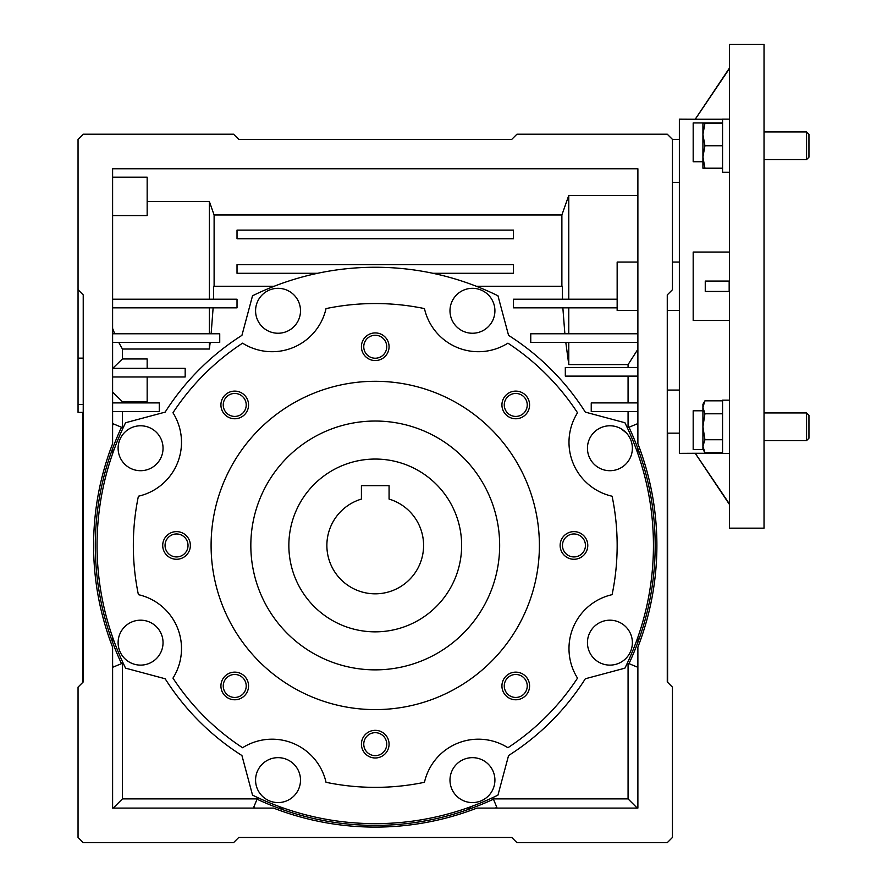 <?xml version="1.0" encoding="UTF-8"?>
<svg xmlns="http://www.w3.org/2000/svg" width="887" height="887" viewBox="0 0 887 887"><rect width="100%" height="100%" fill="white"/><g stroke="black" fill="none" stroke-linecap="round" stroke-linejoin="round"><path stroke-width="1.33" d="M288.852 545.45A86.394 86.394 0 0 1 375.245 459.056A86.394 86.394 0 0 1 461.639 545.45A86.394 86.394 0 0 1 375.245 631.843A86.394 86.394 0 0 1 288.852 545.45M326.871 545.45A48.386 48.386 0 0 0 375.245 593.824A48.386 48.386 0 0 0 389.071 499.082L389.071 485.666L361.419 485.666L361.419 499.082A48.386 48.386 0 0 0 326.871 545.45M375.245 421.037A124.413 124.413 0 0 1 499.658 545.45A124.413 124.413 0 0 1 375.245 669.862A124.413 124.413 0 0 1 250.833 545.45A124.413 124.413 0 0 1 375.245 421.037M375.245 709.6A164.15 164.15 0 0 1 211.095 545.45A164.15 164.15 0 0 1 375.245 381.299A164.15 164.15 0 0 1 539.396 545.45A164.15 164.15 0 0 1 375.245 709.6M234.733 699.776A13.826 13.826 0 0 0 248.56 685.961A13.826 13.826 0 0 0 234.733 672.135A13.826 13.826 0 0 0 220.918 685.961A13.826 13.826 0 0 0 234.733 699.776M234.733 697.448A11.487 11.487 0 0 0 246.22 685.961A11.487 11.487 0 0 0 234.733 674.475A11.487 11.487 0 0 0 223.247 685.961A11.487 11.487 0 0 0 234.733 697.448M176.535 559.276A13.826 13.826 0 0 0 190.361 545.45A13.826 13.826 0 0 0 176.535 531.623A13.826 13.826 0 0 0 162.709 545.45A13.826 13.826 0 0 0 176.535 559.276M176.535 556.936A11.487 11.487 0 0 0 188.022 545.45A11.487 11.487 0 0 0 176.535 533.963A11.487 11.487 0 0 0 165.049 545.45A11.487 11.487 0 0 0 176.535 556.936M234.733 418.764A13.826 13.826 0 0 0 248.56 404.938A13.826 13.826 0 0 0 234.733 391.112A13.826 13.826 0 0 0 220.918 404.938A13.826 13.826 0 0 0 234.733 418.764M234.733 416.424A11.487 11.487 0 0 0 246.22 404.938A11.487 11.487 0 0 0 234.733 393.451A11.487 11.487 0 0 0 223.247 404.938A11.487 11.487 0 0 0 234.733 416.424M375.245 360.554A13.826 13.826 0 0 0 389.071 346.739A13.826 13.826 0 0 0 375.245 332.913A13.826 13.826 0 0 0 361.419 346.739A13.826 13.826 0 0 0 375.245 360.554M375.245 358.226A11.487 11.487 0 0 0 386.732 346.739A11.487 11.487 0 0 0 375.245 335.253A11.487 11.487 0 0 0 363.759 346.739A11.487 11.487 0 0 0 375.245 358.226M515.757 418.764A13.826 13.826 0 0 0 529.583 404.938A13.826 13.826 0 0 0 515.757 391.112A13.826 13.826 0 0 0 501.931 404.938A13.826 13.826 0 0 0 515.757 418.764M515.757 416.424A11.487 11.487 0 0 0 527.244 404.938A11.487 11.487 0 0 0 515.757 393.451A11.487 11.487 0 0 0 504.271 404.938A11.487 11.487 0 0 0 515.757 416.424M573.956 559.276A13.826 13.826 0 0 0 587.782 545.45A13.826 13.826 0 0 0 573.956 531.623A13.826 13.826 0 0 0 560.129 545.45A13.826 13.826 0 0 0 573.956 559.276M573.956 556.936A11.487 11.487 0 0 0 585.442 545.45A11.487 11.487 0 0 0 573.956 533.963A11.487 11.487 0 0 0 562.469 545.45A11.487 11.487 0 0 0 573.956 556.936M515.757 699.776A13.826 13.826 0 0 0 529.583 685.961A13.826 13.826 0 0 0 515.757 672.135A13.826 13.826 0 0 0 501.931 685.961A13.826 13.826 0 0 0 515.757 699.776M515.757 697.448A11.487 11.487 0 0 0 527.244 685.961A11.487 11.487 0 0 0 515.757 674.475A11.487 11.487 0 0 0 504.271 685.961A11.487 11.487 0 0 0 515.757 697.448M375.245 757.986A13.826 13.826 0 0 0 389.071 744.16A13.826 13.826 0 0 0 375.245 730.334A13.826 13.826 0 0 0 361.419 744.16A13.826 13.826 0 0 0 375.245 757.986M375.245 755.646A11.487 11.487 0 0 0 386.732 744.16A11.487 11.487 0 0 0 375.245 732.673A11.487 11.487 0 0 0 363.759 744.16A11.487 11.487 0 0 0 375.245 755.646M424.463 308.598A55.293 55.293 0 0 0 507.918 343.169A241.907 241.907 0 0 1 577.526 412.777A55.293 55.293 0 0 0 612.097 496.221A241.907 241.907 0 0 1 612.097 594.667A55.293 55.293 0 0 0 577.526 678.123A241.907 241.907 0 0 1 507.918 747.73A55.293 55.293 0 0 0 424.463 782.301A241.907 241.907 0 0 1 326.028 782.301A55.293 55.293 0 0 0 242.572 747.73A241.907 241.907 0 0 1 172.965 678.123A55.293 55.293 0 0 0 138.394 594.667A241.907 241.907 0 0 1 138.394 496.221A55.293 55.293 0 0 0 172.965 412.777A241.907 241.907 0 0 1 242.572 343.169A55.293 55.293 0 0 0 326.028 308.598A241.907 241.907 0 0 1 424.463 308.598M497.962 795.118A278.196 278.196 0 0 1 252.529 795.118L241.929 755.536A248.826 248.826 0 0 1 165.159 678.766L125.577 668.166A278.196 278.196 0 0 1 125.577 422.733L165.159 412.122A248.826 248.826 0 0 1 241.929 335.364L252.529 295.781A278.196 278.196 0 0 1 497.962 295.781L508.573 335.364A248.826 248.826 0 0 1 585.331 412.122L624.914 422.733A278.196 278.196 0 0 1 624.914 668.166L585.331 678.766A248.826 248.826 0 0 1 508.573 755.536L497.962 795.118M140.578 470.709A22.463 22.463 0 0 1 118.115 448.245A22.463 22.463 0 0 1 140.578 425.782A22.463 22.463 0 0 1 163.042 448.245A22.463 22.463 0 0 1 140.578 470.709M278.041 333.246A22.463 22.463 0 0 1 255.578 310.783A22.463 22.463 0 0 1 278.041 288.319A22.463 22.463 0 0 1 300.505 310.783A22.463 22.463 0 0 1 278.041 333.246M472.449 288.319A22.463 22.463 0 0 1 494.913 310.783A22.463 22.463 0 0 1 472.449 333.246A22.463 22.463 0 0 1 449.986 310.783A22.463 22.463 0 0 1 472.449 288.319A22.463 22.463 0 0 0 450.008 311.747M609.912 470.709A22.463 22.463 0 0 1 587.449 448.245A22.463 22.463 0 0 1 609.912 425.782A22.463 22.463 0 0 1 632.376 448.245A22.463 22.463 0 0 1 609.912 470.709M609.912 665.117A22.463 22.463 0 0 1 587.449 642.654A22.463 22.463 0 0 1 609.912 620.19A22.463 22.463 0 0 1 632.376 642.654A22.463 22.463 0 0 1 609.912 665.117M472.449 802.58A22.463 22.463 0 0 1 449.986 780.116A22.463 22.463 0 0 1 472.449 757.653A22.463 22.463 0 0 1 494.913 780.116A22.463 22.463 0 0 1 472.449 802.58M278.041 802.58A22.463 22.463 0 0 1 255.578 780.116A22.463 22.463 0 0 1 278.041 757.653A22.463 22.463 0 0 1 300.505 780.116A22.463 22.463 0 0 1 278.041 802.58M140.578 665.117A22.463 22.463 0 0 1 118.115 642.654A22.463 22.463 0 0 1 140.578 620.19A22.463 22.463 0 0 1 163.042 642.654A22.463 22.463 0 0 1 140.578 665.117M83.223 358.126L78.045 358.126L78.045 404.527L83.223 404.527M78.045 404.527L78.045 412.4L83.223 412.4L83.223 681.948L83.223 294.894L78.045 289.716L78.045 358.126M679.364 139.359L672.424 139.359L679.364 139.359M255.279 808.09L253.649 807.414L257.053 799.198A279.926 279.926 0 0 0 493.449 799.198L496.853 807.414L495.223 808.09M679.364 310.45L667.268 310.45M679.364 262.064L672.446 262.064M637.886 310.45L617.152 310.45L617.152 262.064L637.886 262.064M679.364 182.445L672.446 182.445M593.27 433.155L593.813 432.579M621.299 428.876L626.555 433.155M237.017 238.736L513.484 238.736L513.484 230.099L237.017 230.099L237.017 238.736M432.934 273.296L513.484 273.296L513.484 264.659L237.017 264.659L237.017 273.296L317.557 273.296M112.605 215.563L147.164 215.563L147.164 177.189L112.605 177.189M112.605 328.401L114.711 333.778M617.152 299.218L513.484 299.218L513.484 307.856L617.152 307.856M637.886 195.417L568.778 195.417L561.881 214.976L561.881 286.257M561.881 214.976L214.111 214.976L209.365 201.526L147.164 201.526M214.111 286.257L214.111 214.976M667.268 390.069L679.364 390.069M637.886 367.473L565.318 367.473L565.318 376.11L637.886 376.11M628.074 367.473L628.074 364.59L637.886 349.267M637.886 333.778L530.759 333.778L530.759 342.415L637.886 342.415M568.778 333.778L568.778 307.856M568.778 299.218L568.778 195.417M637.886 402.898L591.241 402.898L591.241 411.535L637.886 411.535M83.223 319.087L83.223 307.068M112.605 411.535L159.261 411.535L159.261 402.898L112.605 402.898M209.365 201.526L209.365 299.218M112.605 307.856L237.017 307.856L237.017 299.218L112.605 299.218M209.365 307.856L209.365 333.778M112.605 342.415L219.732 342.415L219.732 333.778L112.605 333.778M112.605 376.975L185.172 376.975L185.172 368.338L112.605 368.338M122.417 402.898L122.417 401.722L112.605 392.109M123.105 662.977L113.281 667.046L112.605 665.416M113.226 808.09L122.417 798.899L257.175 798.899M122.417 663.265L122.417 798.899M280.059 806.848L279.549 808.09L283.541 808.09M466.961 808.09L470.942 808.09L470.432 806.848M493.327 798.899L628.074 798.899L637.265 808.09M628.074 798.899L628.074 663.265M637.886 665.416L637.221 667.046L628.994 663.642A279.926 279.926 0 0 0 628.994 427.246L637.221 423.842L637.886 425.472M636.655 640.636L637.886 641.146L637.886 637.154M637.886 453.734L637.886 449.753L636.655 450.263M628.074 427.634L628.074 411.535M628.074 402.898L628.074 376.11M628.074 364.59L568.778 364.59L568.778 342.415M568.778 364.59L565.806 342.415M564.864 333.778L562.857 307.856M562.513 299.218L562.314 286.257L476.308 286.257M274.183 286.257L213.678 286.257L213.479 299.218M213.124 307.856L211.128 333.778M210.175 342.415L209.365 349.034L209.365 342.415M209.365 349.034L122.417 349.034L118.747 342.415M122.417 349.034L122.417 358.958L112.738 368.338M147.164 368.338L147.164 358.958L122.417 358.958M122.417 401.722L147.164 401.722L147.164 376.975M122.417 411.535L122.417 427.634M112.605 425.472L113.281 423.842L123.105 427.911M121.497 663.642A279.926 279.926 0 0 1 121.497 427.246M113.846 450.263L112.605 449.753L112.605 453.734M112.605 637.154L112.605 641.146L113.846 640.636M667.612 433.155L667.612 682.303M78.045 289.716L78.045 139.381L83.223 134.203L233.558 134.203L238.736 139.381L511.755 139.381L516.933 134.203L667.268 134.203L672.446 139.381L672.446 289.716L667.268 294.894L667.268 681.948L667.268 433.155L679.364 433.155M82.879 682.303L82.879 412.4M112.605 808.09L273.54 808.09A281.656 281.656 0 0 0 476.962 808.09L637.886 808.09L637.886 647.155A281.656 281.656 0 0 0 637.886 443.733L637.886 168.763L112.605 168.763L112.605 443.733A281.656 281.656 0 0 0 112.605 647.155L112.605 808.09M667.268 681.948L672.446 687.137L672.446 837.461L667.268 842.65L516.933 842.65L511.755 837.461L238.736 837.461L233.558 842.65L83.223 842.65L78.045 837.461L78.045 687.137L83.223 681.948M257.053 799.198L257.707 797.59M492.784 797.59L493.449 799.198M628.994 663.642L627.397 662.977M627.397 427.911L628.994 427.246M300.482 311.747A22.463 22.463 0 0 0 278.041 288.319M269.448 290.027A22.463 22.463 0 0 0 262.862 327.336M487.628 327.336A22.463 22.463 0 0 0 481.042 290.027M238.736 837.461L511.755 837.461M238.736 139.381L511.755 139.381M764.029 286.257L764.029 44.35L729.469 44.35L729.469 528.164L764.029 528.164L764.029 286.257M729.469 68.543L695.253 119.246L679.364 119.168L679.364 453.346L695.253 453.268L729.469 503.982M729.469 320.484L693.179 320.484L693.179 252.041L729.469 252.041M702.925 161.733L693.179 161.733L693.179 122.949L722.561 122.949M695.253 119.246L722.561 119.246M705.254 291.446L705.254 281.079L729.169 281.079L729.169 291.446L705.254 291.446M702.925 410.781L693.179 410.781L693.179 449.576L703.125 449.576M695.253 453.268L722.561 453.268M729.469 453.379L722.561 453.379L722.561 400.159L729.469 400.159M729.469 172.278L722.561 172.278L722.561 119.135L729.469 119.135M806.571 412.943L808.955 415.327L808.955 438.211L806.571 440.595L764.029 440.595L806.571 440.595L806.571 412.943L764.029 412.943M722.561 452.703L704.932 452.703L702.925 446.228L704.932 439.741L702.925 426.769L704.932 413.797L702.925 407.31L704.932 400.835L722.561 400.835M722.561 439.741L704.932 439.741M722.561 413.797L704.932 413.797M704.932 400.835L702.925 404.306L702.925 449.232L704.932 452.703M808.955 157.187L806.571 159.571L808.955 157.187L808.955 134.314L806.571 131.93L764.029 131.93M806.571 159.571L764.029 159.571L806.571 159.571L806.571 131.93M704.932 145.745L702.925 134.514L704.932 123.282L702.925 123.282L702.925 156.977L704.932 145.745L722.561 145.745M722.561 123.282L704.932 123.282M704.932 168.208L702.925 156.977L702.925 168.208L722.561 168.208M695.253 453.346L729.125 503.982M695.253 119.168L729.125 68.543"/></g></svg>
